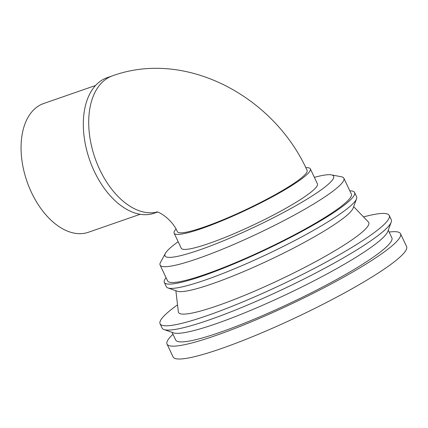 <?xml version="1.0" encoding="UTF-8"?>
<svg xmlns="http://www.w3.org/2000/svg" width="428" height="428" viewBox="0 0 428 428"><rect width="100%" height="100%" fill="white"/><g stroke="black" fill="none" stroke-linecap="round" stroke-linejoin="round"><path stroke-width="0.64" d="M172.96 334.252A129.128 16.853 -25.3 0 0 167.032 344.096A129.128 16.853 -25.3 0 0 252.777 321.203A129.128 16.853 -25.3 0 0 380.439 254.644A129.128 16.853 -25.3 0 0 400.522 233.725A129.128 16.853 -25.3 0 0 389.154 232.056M172.072 332.363L175.683 340.009A119.562 15.606 -25.3 0 0 255.072 318.812A119.562 15.606 -25.3 0 0 373.28 257.185A119.562 15.606 -25.3 0 0 391.871 237.813L388.26 230.173M167.032 344.096L173.115 356.957A129.128 16.853 -25.3 0 0 258.854 334.065A129.128 16.853 -25.3 0 0 386.516 267.505A129.128 16.853 -25.3 0 0 406.6 246.587L400.522 233.725M178.16 241.734A93.261 12.171 -25.3 0 0 165.411 253.339A93.261 12.171 -25.3 0 0 219.853 242.275A93.261 12.171 -25.3 0 0 319.138 191.289A93.261 12.171 -25.3 0 0 331.422 174.865A93.261 12.171 -25.3 0 0 314.361 177.353M174.137 233.223L181.231 248.224A75.323 9.833 -25.3 0 0 231.248 234.87A75.323 9.833 -25.3 0 0 305.715 196.045A75.323 9.833 -25.3 0 0 317.432 183.842L310.337 168.841A75.323 9.833 154.7 0 1 246.437 209.918A75.323 9.833 154.7 0 1 174.137 233.223A75.323 9.833 154.7 0 1 176.02 229.06M165.411 253.339L160.537 262.311A101.629 13.263 -25.3 0 0 160.109 265.093A101.629 13.263 -25.3 0 0 227.589 247.074A101.629 13.263 -25.3 0 0 328.062 194.692A101.629 13.263 -25.3 0 0 343.871 178.23A101.629 13.263 -25.3 0 0 341.448 176.796L331.422 174.865M160.109 265.093L167.578 280.902A101.629 13.263 -25.3 0 0 235.063 262.883A101.629 13.263 -25.3 0 0 335.536 210.501A101.629 13.263 -25.3 0 0 351.34 194.034L343.871 178.23M166.059 277.686A105.218 13.733 -25.3 0 0 164.336 282.432A105.218 13.733 -25.3 0 0 234.202 263.782A105.218 13.733 -25.3 0 0 338.222 209.549A105.218 13.733 -25.3 0 0 354.587 192.504A105.218 13.733 -25.3 0 0 349.82 190.824M164.336 282.432L166.364 286.723A105.218 13.733 -25.3 0 0 167.963 287.964A105.218 13.733 -25.3 0 0 242.344 265.467A105.218 13.733 -25.3 0 0 340.249 213.834A105.218 13.733 -25.3 0 0 356.556 198.817A105.218 13.733 -25.3 0 0 356.61 196.789L354.587 192.504M167.963 287.964L177.379 291.243A98.044 12.797 -25.3 0 0 246.689 270.282A98.044 12.797 -25.3 0 0 337.917 222.169A98.044 12.797 -25.3 0 0 353.116 208.174L356.556 198.817M175.871 290.719L178.358 311.851A105.218 13.733 -25.3 0 0 246.373 294.625A105.218 13.733 -25.3 0 0 352.405 239.557A105.218 13.733 -25.3 0 0 368.422 222.009L353.667 206.676M177.534 304.843A126.736 16.542 -25.3 0 0 160.077 323.782A126.736 16.542 -25.3 0 0 244.233 301.312A126.736 16.542 -25.3 0 0 369.53 235.989A126.736 16.542 -25.3 0 0 389.239 215.455A126.736 16.542 -25.3 0 0 363.527 216.921M160.077 323.782L162.105 328.067A126.736 16.542 -25.3 0 0 164.031 329.565A126.736 16.542 -25.3 0 0 253.627 302.468A126.736 16.542 -25.3 0 0 371.558 240.274A126.736 16.542 -25.3 0 0 391.203 222.186A126.736 16.542 -25.3 0 0 391.267 219.746L389.239 215.455M164.031 329.565L173.447 332.845A119.562 15.606 -25.3 0 0 257.972 307.283A119.562 15.606 -25.3 0 0 369.225 248.609A119.562 15.606 -25.3 0 0 387.757 231.543L391.203 222.186M305.785 167.664A75.323 9.833 154.7 0 1 310.337 168.841M157.36 212.117L154.214 213.208A71.738 43.544 70.9 0 1 89.554 159.719A71.738 43.544 70.9 0 1 107.161 77.666L112.543 75.799C186.191 49.161 273.802 96.53 307.095 170.371A71.738 9.363 154.7 0 1 246.239 209.495A71.738 9.363 154.7 0 1 177.379 231.687C171.901 218.879 158.082 211.111 156.471 211.935L156.477 211.935M95.492 85.514L43.704 103.496A68.154 41.366 70.9 0 0 26.98 181.445A68.154 41.366 70.9 0 0 88.409 232.26L140.197 214.278M112.543 75.799A71.738 43.544 70.9 0 0 94.267 155.851A71.738 43.544 70.9 0 0 157.146 212.058"/></g></svg>
